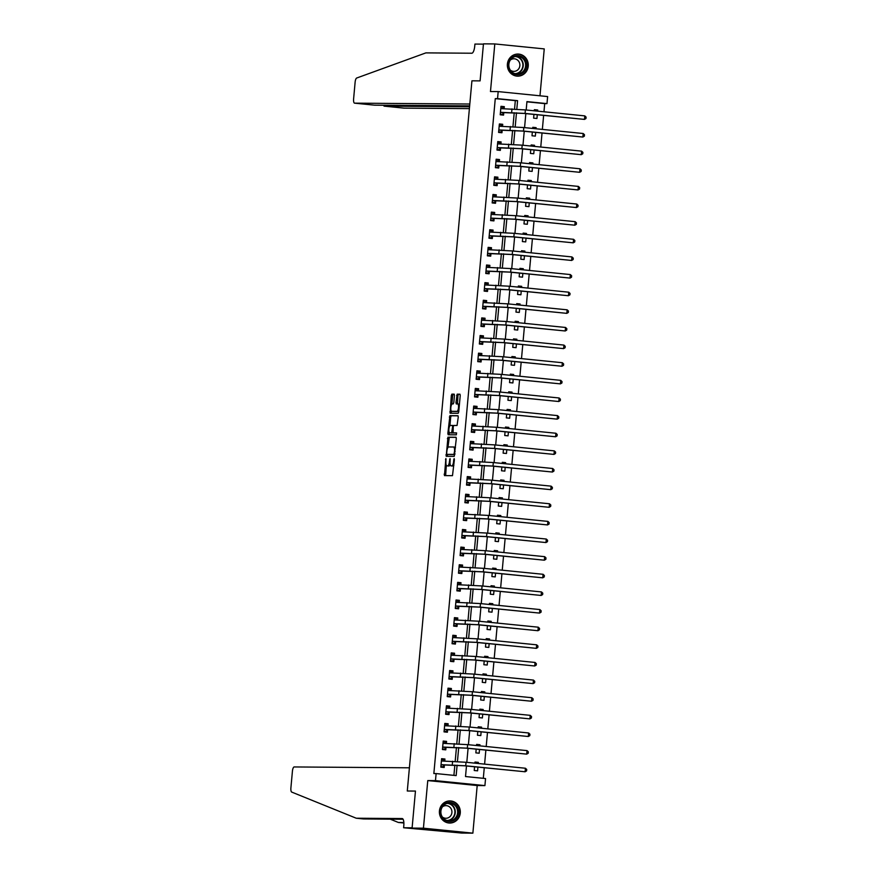 <?xml version="1.0" encoding="UTF-8"?>
<svg xmlns="http://www.w3.org/2000/svg" width="877" height="877" viewBox="0 0 877 877"><rect width="100%" height="100%" fill="white"/><g stroke="black" fill="none" stroke-linecap="round" stroke-linejoin="round"><path stroke-width="1.32" d="M445.889 458.539L444.453 475.608L452.488 475.663L454.396 459.57L454.176 458.605L453.771 459.57L453.595 461.477A4.451 1.414 -84.3 0 1 451.776 465.895L451.107 465.884A4.451 1.414 -84.3 0 1 451.063 465.884A4.451 1.414 -84.3 0 1 450.076 461.445L450.044 458.572L449.462 461.445A4.451 1.414 -84.3 0 1 447.632 465.862L446.963 465.862A4.451 1.414 -84.3 0 0 446.963 465.862A4.451 1.414 -84.3 0 1 445.944 461.412L445.889 458.539M507.399 64.065A11.05 10.469 90.4 0 0 517.737 76.156A11.05 10.469 90.4 0 0 528.239 66.159A11.05 10.469 90.4 0 0 517.901 54.056A11.05 10.469 90.4 0 0 507.399 64.065M439.432 810.929A11.05 10.469 90.4 0 0 449.769 823.032A11.05 10.469 90.4 0 0 460.272 813.023A11.05 10.469 90.4 0 0 449.934 800.92A11.05 10.469 90.4 0 0 439.432 810.929M454.45 395.527L454.143 394.146L451.885 394.124L451.315 395.505L450.131 413.231L458.167 413.297L458.737 411.916L460.217 395.571L459.91 394.19L457.18 394.168L455.974 402.543L456.281 403.924L457.641 403.935A3.716 1.184 -84.3 0 1 457.673 403.935A3.716 1.184 -84.3 0 1 458.496 407.706A3.716 1.184 -84.3 0 1 456.972 411.346L451.688 411.302A3.716 1.184 -84.3 0 1 451.655 411.302A3.716 1.184 -84.3 0 1 450.844 407.542A3.716 1.184 -84.3 0 1 452.368 403.902L453.245 403.902L453.815 402.521L454.45 395.527M514.558 108.989L515.314 100.647L495.275 98.63L497.544 98.652L498.18 91.592L547.621 96.569L546.974 103.618L526.934 101.6L526.178 109.987M469.644 105.876L374.556 105.174L354.538 103.157A4.253 1.359 -84.3 0 1 353.606 98.915L355.119 82.208A4.253 1.359 -84.3 0 1 356.698 78.02L425.893 52.883L471.826 53.223A7.082 2.258 -84.3 0 0 474.731 46.185L474.928 44.069L483.435 44.135L480.092 80.881L483.457 43.85L494.803 43.938L490.473 91.537L498.18 91.592M412.091 828.096L423.427 828.184L472.867 833.15L461.521 833.062L412.091 828.096L415.457 791.065L407.29 791.01L471.925 80.816L480.092 80.881L471.925 80.816L469.809 104.023L354.582 103.157L374.468 105.163M472.867 833.15L477.198 785.54L427.768 780.574L423.427 828.184M427.768 780.574L435.474 780.629L436.121 773.58L456.161 775.597L457.103 765.161M495.275 98.63L433.852 773.558L436.121 773.58M447.961 437.185L446.218 456.292L454.242 456.347L456.303 438.632L455.996 437.25L447.961 437.185L449.298 437.316L447.928 447.522M447.862 433.381L449.923 415.654L457.937 415.72L458.265 417.101L457.049 425.477L453.804 425.455L453.234 426.836L453.113 432.854L456.511 432.887L456.336 434.828L448.169 434.762L447.862 433.381L449.199 433.512L449.298 432.504M539.969 95.801L544.244 48.904L494.803 43.938M453.913 775.367L454.845 765.095M455.185 761.357L456.446 747.456M456.785 743.718L458.057 729.828M458.397 726.09L459.658 712.201M459.997 708.463L461.258 694.562M461.598 690.824L462.87 676.934M463.209 673.196L464.47 659.307M464.81 655.568L466.082 641.668M466.421 637.93L467.682 624.04M468.022 620.302L469.283 606.413M469.623 602.674L470.894 588.774M471.234 585.036L472.495 571.146M472.835 567.408L474.095 553.519M474.435 549.78L475.707 535.88M476.047 532.142L477.307 518.252M477.647 514.514L478.919 500.624M479.259 496.886L480.519 482.986M480.859 479.248L482.12 465.358M482.46 461.62L483.731 447.73M484.071 443.992L485.332 430.092M485.672 426.354L486.932 412.464M487.272 408.726L488.544 394.836M488.884 391.098L490.144 377.198M490.484 373.459L491.745 359.57M492.096 355.832L493.356 341.942M493.696 338.204L494.957 324.304M495.297 320.565L496.568 306.676M496.908 302.938L498.169 289.048M498.509 285.31L499.769 271.41M500.109 267.671L501.381 253.782M501.721 250.044L502.981 236.154M503.321 232.416L504.582 218.516M504.922 214.777L506.193 200.888M506.533 197.15L507.794 183.26M508.134 179.522L509.405 165.621M509.745 161.883L511.006 147.994M511.346 144.256L512.606 130.366M512.946 126.628L514.218 112.727M444.749 761.181L444.946 759.022L441.602 758.682L440.835 767.145L444.179 767.485L444.387 765.183M446.36 743.543L446.557 741.394L443.214 741.054L442.447 749.517L445.779 749.857L445.987 747.555M447.961 725.915L448.158 723.755L444.814 723.426L444.047 731.889L447.391 732.218L447.599 729.916M449.561 708.287L449.758 706.128L446.426 705.788L445.648 714.251L448.991 714.591L449.199 712.288M451.173 690.648L451.37 688.5L448.026 688.16L447.259 696.623L450.592 696.963L450.8 694.661M452.773 673.021L452.97 670.861L449.627 670.532L448.86 678.995L452.203 679.324L452.411 677.022M454.374 655.393L454.571 653.233L451.238 652.894L450.46 661.357L453.804 661.697L454.012 659.394M455.985 637.754L456.183 635.606L452.839 635.266L452.072 643.729L455.404 644.069L455.623 641.767M457.586 620.127L457.783 617.967L454.439 617.638L453.672 626.101L457.016 626.43L457.224 624.128M459.197 602.499L459.384 600.339L456.051 600L455.284 608.463L458.616 608.802L458.824 606.5M460.798 584.86L460.995 582.712L457.651 582.372L456.884 590.835L460.228 591.175L460.436 588.873M462.398 567.233L462.596 565.073L459.263 564.744L458.485 573.207L461.828 573.536L462.036 571.234M464.01 549.605L464.207 547.445L460.863 547.105L460.096 555.569L463.429 555.908L463.637 553.606M465.61 531.966L465.808 529.818L462.464 529.478L461.697 537.941L465.04 538.281L465.248 535.979M467.211 514.339L467.408 512.179L464.076 511.85L463.297 520.313L466.641 520.642L466.849 518.34M468.822 496.711L469.02 494.551L465.676 494.211L464.909 502.674L468.241 503.014L468.461 500.712M470.423 479.072L470.62 476.913L467.277 476.584L466.509 485.047L469.853 485.376L470.061 483.084M472.034 461.445L472.221 459.285L468.888 458.956L468.11 467.419L471.453 467.748L471.662 465.446M473.635 443.817L473.832 441.657L470.489 441.317L469.721 449.78L473.065 450.12L473.273 447.818M475.235 426.178L475.433 424.019L472.089 423.69L471.322 432.153L474.665 432.482L474.874 430.19M476.847 408.55L477.044 406.391L473.701 406.062L472.933 414.525L476.266 414.854L476.474 412.552M478.447 390.923L478.645 388.763L475.301 388.423L474.534 396.886L477.877 397.226L478.086 394.924M480.048 373.284L480.245 371.124L476.913 370.796L476.134 379.259L479.478 379.588L479.686 377.296M481.659 355.656L481.857 353.497L478.513 353.157L477.746 361.631L481.078 361.96L481.287 359.658M483.26 338.029L483.457 335.869L480.114 335.529L479.346 343.992L482.69 344.332L482.898 342.03M484.86 320.39L485.058 318.23L481.725 317.902L480.947 326.365L484.29 326.693L484.499 324.402M486.472 302.762L486.669 300.603L483.326 300.263L482.558 308.726L485.902 309.066L486.11 306.764M488.072 285.135L488.27 282.975L484.926 282.635L484.159 291.098L487.502 291.438L487.711 289.136M489.684 267.496L489.881 265.336L486.538 265.007L485.77 273.471L489.103 273.799L489.311 271.508M491.284 249.868L491.482 247.709L488.138 247.369L487.371 255.832L490.714 256.172L490.923 253.87M492.885 232.241L493.082 230.081L489.75 229.741L488.971 238.204L492.315 238.544L492.523 236.242M494.496 214.602L494.694 212.442L491.35 212.113L490.583 220.576L493.915 220.905L494.124 218.614M496.097 196.974L496.294 194.815L492.951 194.475L492.183 202.938L495.527 203.278L495.735 200.976M497.697 179.346L497.895 177.187L494.562 176.847L493.784 185.31L497.127 185.65L497.336 183.348M499.309 161.708L499.506 159.548L496.163 159.219L495.395 167.682L498.728 168.011L498.947 165.72M500.91 144.08L501.107 141.921L497.763 141.581L496.996 150.044L500.339 150.384L500.548 148.081M502.521 126.452L502.707 124.293L499.375 123.953L498.596 132.416L501.94 132.756L502.148 130.454M504.122 108.814L504.319 106.654L500.975 106.325L500.208 114.788L503.551 115.117L503.76 112.826M483.304 778.327L484.268 767.77M484.597 764.141L485.869 750.131M486.198 746.502L487.48 732.503M487.809 728.875L489.081 714.876M489.41 711.247L490.682 697.237M491.01 693.608L492.293 679.609M492.622 675.981L493.894 661.982M494.222 658.353L495.494 644.343M495.823 640.714L497.106 626.715M497.434 623.087L498.706 609.087M499.035 605.459L500.307 591.449M500.646 587.82L501.918 573.821M502.247 570.193L503.519 556.193M503.847 552.554L505.13 538.555M505.459 534.926L506.731 520.927M507.059 517.298L508.331 503.299M508.66 499.66L509.943 485.661M510.271 482.032L511.543 468.033M511.872 464.404L513.144 450.405M513.483 446.766L514.755 432.767M515.084 429.138L516.356 415.139M516.685 411.51L517.967 397.511M518.296 393.872L519.568 379.873M519.897 376.244L521.168 362.245M521.497 358.616L522.78 344.617M523.109 340.978L524.38 326.978M524.709 323.35L525.981 309.351M526.321 305.722L527.592 291.723M527.921 288.084L529.193 274.084M529.522 270.456L530.793 256.457M531.133 252.828L532.405 238.829M532.734 235.189L534.005 221.19M534.334 217.562L535.617 203.563M535.946 199.934L537.217 185.935M537.546 182.295L538.818 168.296M539.147 164.668L540.429 150.669M540.758 147.04L542.03 133.041M542.359 129.401L543.63 115.402M543.97 111.774L544.705 103.607L526.913 101.82M474.578 766.794L474.238 770.51L477.581 770.839L477.921 767.134M478.25 763.494L478.349 762.376L475.016 762.047L474.906 763.165M476.178 749.166L475.849 752.872L479.182 753.211L479.522 749.495M479.851 745.867L479.96 744.748L476.617 744.409L476.518 745.527M477.79 731.528L477.45 735.244L480.793 735.584L481.133 731.867M481.462 728.239L481.561 727.121L478.217 726.781L478.118 727.899M479.39 713.9L479.05 717.616L482.394 717.945L482.734 714.24M483.063 710.6L483.161 709.482L479.829 709.153L479.719 710.271M481.002 696.272L480.662 699.978L483.994 700.317L484.334 696.601M484.663 692.973L484.773 691.854L481.429 691.514L481.33 692.633M482.602 678.634L482.262 682.35L485.606 682.69L485.946 678.973M486.275 675.345L486.373 674.227L483.03 673.887L482.931 675.005M484.203 661.006L483.863 664.722L487.206 665.051L487.546 661.346M487.875 657.706L487.974 656.588L484.641 656.259L484.532 657.377M485.814 643.378L485.474 647.083L488.818 647.423L489.147 643.707M489.487 640.078L489.585 638.96L486.242 638.62L486.143 639.739M487.415 625.739L487.075 629.456L490.418 629.796L490.758 626.079M491.087 622.451L491.186 621.333L487.842 620.993L487.744 622.111M489.015 608.112L488.686 611.828L492.019 612.157L492.359 608.441M492.688 604.812L492.797 603.694L489.454 603.365L489.355 604.483M490.627 590.484L490.287 594.189L493.63 594.529L493.97 590.813M494.299 587.184L494.398 586.066L491.054 585.726L490.956 586.845M492.227 572.845L491.887 576.562L495.231 576.902L495.571 573.185M495.9 569.557L495.998 568.439L492.666 568.099L492.556 569.217M493.839 555.218L493.499 558.934L496.831 559.263L497.171 555.547M497.5 551.918L497.61 550.8L494.266 550.471L494.168 551.589M495.439 537.59L495.099 541.295L498.443 541.635L498.783 537.919M499.112 534.29L499.21 533.172L495.867 532.832L495.768 533.95M497.04 519.951L496.7 523.668L500.043 524.007L500.383 520.291M500.712 516.663L500.811 515.544L497.478 515.205L497.369 516.323M498.651 502.324L498.311 506.04L501.655 506.369L501.984 502.653M502.324 499.024L502.422 497.906L499.079 497.577L498.98 498.695M500.252 484.685L499.912 488.401L503.255 488.741L503.595 485.025M503.924 481.396L504.023 480.278L500.679 479.938L500.581 481.056M501.852 467.057L501.523 470.774L504.856 471.113L505.196 467.397M505.525 463.769L505.634 462.65L502.291 462.311L502.192 463.429M503.464 449.43L503.124 453.146L506.467 453.475L506.796 449.758M507.136 446.13L507.235 445.012L503.891 444.683L503.793 445.801M505.064 431.791L504.724 435.507L508.068 435.847L508.408 432.131M508.737 428.502L508.835 427.384L505.503 427.044L505.393 428.162M506.676 414.163L506.336 417.88L509.669 418.219L510.008 414.503M510.337 410.875L510.447 409.756L507.103 409.416L507.005 410.535M508.276 396.536L507.936 400.252L511.28 400.581L511.62 396.864M511.949 393.236L512.047 392.118L508.704 391.789L508.605 392.907M509.877 378.897L509.537 382.613L512.881 382.953L513.22 379.237M513.549 375.608L513.648 374.49L510.315 374.15L510.206 375.268M511.488 361.269L511.148 364.985L514.481 365.325L514.821 361.609M515.15 357.98L515.259 356.862L511.916 356.522L511.817 357.641M513.089 343.641L512.749 347.358L516.093 347.687L516.432 343.97M516.761 340.342L516.86 339.224L513.516 338.895L513.418 340.013M514.689 326.003L514.361 329.719L517.693 330.059L518.033 326.343M518.362 322.714L518.46 321.596L515.128 321.256L515.018 322.374M516.301 308.375L515.961 312.091L519.305 312.431L519.633 308.715M519.973 305.086L520.072 303.968L516.728 303.628L516.63 304.747M517.901 290.747L517.562 294.464L520.905 294.793L521.245 291.076M521.574 287.448L521.672 286.33L518.34 286.001L518.23 287.119M519.502 273.109L519.173 276.825L522.506 277.165L522.845 273.449M523.174 269.82L523.284 268.702L519.94 268.362L519.842 269.48M521.113 255.481L520.774 259.197L524.117 259.537L524.457 255.821M524.786 252.192L524.885 251.074L521.541 250.734L521.442 251.852M522.714 237.853L522.374 241.57L525.718 241.899L526.057 238.182M526.386 234.554L526.485 233.435L523.152 233.107L523.043 234.225M524.325 220.215L523.986 223.931L527.318 224.271L527.658 220.555M527.987 216.926L528.097 215.808L524.753 215.468L524.654 216.586M525.926 202.587L525.586 206.303L528.93 206.643L529.269 202.927M529.598 199.298L529.697 198.18L526.353 197.84L526.255 198.958M527.526 184.959L527.187 188.676L530.53 189.004L530.87 185.288M531.199 181.66L531.298 180.541L527.965 180.213L527.855 181.331M529.138 167.321L528.798 171.037L532.142 171.377L532.471 167.66M532.81 164.032L532.909 162.914L529.565 162.574L529.467 163.692M530.738 149.693L530.399 153.409L533.742 153.749L534.082 150.033M534.411 146.404L534.51 145.286L531.166 144.946L531.067 146.064M532.339 132.065L532.01 135.782L535.343 136.11L535.683 132.394M536.011 128.766L536.121 127.647L532.777 127.318L532.679 128.437M533.95 114.427L533.611 118.143L536.954 118.483L537.294 114.766M537.623 111.138L537.722 110.02L534.378 109.68L534.279 110.798M544.705 103.607L546.974 103.618M466.476 765.983L465.512 776.54L485.551 778.546L484.915 785.606L435.474 780.629M477.198 785.54L484.915 785.606M516.805 109.154L517.583 100.669L497.544 98.652M457.443 761.51L458.715 747.533M459.044 743.882L460.315 729.894M460.655 726.244L461.927 712.267M462.256 708.616L463.527 694.639M463.856 690.988L465.128 677M465.468 673.35L466.739 659.372M467.068 655.722L468.34 641.745M468.669 638.094L469.94 624.106M470.28 620.456L471.552 606.478M471.881 602.828L473.152 588.851M473.481 585.2L474.764 571.212M475.093 567.562L476.364 553.584M476.693 549.934L477.965 535.957M478.305 532.306L479.576 518.318M479.905 514.667L481.177 500.69M481.506 497.04L482.778 483.063M483.117 479.412L484.389 465.424M484.718 461.773L485.99 447.796M486.318 444.146L487.59 430.168M487.93 426.518L489.202 412.53M489.53 408.879L490.802 394.902M491.142 391.252L492.414 377.274M492.742 373.624L494.014 359.636M494.343 355.985L495.615 342.008M495.954 338.358L497.226 324.38M497.555 320.73L498.827 306.742M499.156 303.091L500.427 289.114M500.767 285.463L502.039 271.486M502.368 267.836L503.639 253.848M503.979 250.197L505.251 236.22M505.58 232.569L506.851 218.592M507.18 214.942L508.452 200.954M508.792 197.303L510.063 183.326M510.392 179.675L511.664 165.698M511.993 162.048L513.264 148.06M513.604 144.409L514.876 130.432M515.205 126.781L516.476 112.804M525.838 113.615L524.567 127.614M524.238 131.243L522.966 145.253M522.637 148.882L521.355 162.881M521.026 166.509L519.754 180.509M519.425 184.137L518.154 198.147M517.825 201.776L516.542 215.775M516.213 219.403L514.942 233.403M514.613 237.031L513.341 251.041M513.001 254.67L511.729 268.669M511.401 272.298L510.129 286.297M509.8 289.925L508.517 303.935M508.189 307.564L506.917 321.563M506.588 325.192L505.316 339.191M504.988 342.819L503.705 356.829M503.376 360.458L502.104 374.457M501.776 378.086L500.504 392.085M500.164 395.713L498.892 409.723M498.564 413.352L497.292 427.351M496.963 430.98L495.68 444.979M495.352 448.607L494.08 462.617M493.751 466.246L492.479 480.245M492.15 483.874L490.868 497.873M490.539 501.501L489.267 515.512M488.938 519.14L487.667 533.139M487.327 536.768L486.055 550.767M485.726 554.396L484.455 568.406M484.126 572.034L482.854 586.033M482.514 589.662L481.243 603.661M480.914 607.29L479.642 621.3M479.313 624.928L478.031 638.927M477.702 642.556L476.43 656.555M476.101 660.195L474.83 674.194M474.501 677.822L473.218 691.821M472.889 695.45L471.618 709.449M471.289 713.089L470.017 727.088M469.677 730.716L468.406 744.716M468.077 748.344L466.805 762.343M515.314 100.647L517.583 100.669M478.349 762.376L474.983 762.354M479.96 744.748L476.584 744.726M481.561 727.121L478.195 727.088M483.161 709.482L479.796 709.46M484.773 691.854L481.396 691.832M486.373 674.227L483.008 674.194M487.974 656.588L484.608 656.566M489.585 638.96L486.22 638.938M491.186 621.333L487.82 621.3M492.797 603.694L489.421 603.672M494.398 586.066L491.032 586.044M495.998 568.439L492.633 568.406M497.61 550.8L494.233 550.778M499.21 533.172L495.845 533.15M500.811 515.544L497.445 515.512M502.422 497.906L499.057 497.884M504.023 480.278L500.657 480.256M505.634 462.65L502.258 462.617M507.235 445.012L503.869 444.99M508.835 427.384L505.47 427.362M510.447 409.756L507.07 409.723M512.047 392.118L508.682 392.096M513.648 374.49L510.282 374.468M515.259 356.862L511.883 356.829M516.86 339.224L513.494 339.202M518.46 321.596L515.095 321.574M520.072 303.968L516.706 303.935M521.672 286.33L518.307 286.308M523.284 268.702L519.908 268.68M524.885 251.074L521.519 251.041M526.485 233.435L523.12 233.414M528.097 215.808L524.72 215.786M529.697 198.18L526.332 198.147M531.298 180.541L527.932 180.519M532.909 162.914L529.544 162.892M534.51 145.286L531.144 145.253M536.121 127.647L532.745 127.625M537.722 110.02L534.356 109.998M444.946 759.022L441.58 759M446.557 741.394L443.181 741.361M448.158 723.755L444.792 723.733M449.758 706.128L446.393 706.106M451.37 688.5L447.994 688.467M452.97 670.861L449.605 670.839M454.571 653.233L451.206 653.212M456.183 635.606L452.806 635.573M457.783 617.967L454.418 617.945M459.384 600.339L456.018 600.317M460.995 582.712L457.63 582.679M462.596 565.073L459.23 565.051M464.207 547.445L460.831 547.423M465.808 529.818L462.442 529.785M467.408 512.179L464.043 512.157M469.02 494.551L465.643 494.529M470.62 476.913L467.255 476.891M472.221 459.285L468.855 459.263M473.832 441.657L470.467 441.635M475.433 424.019L472.067 423.997M477.044 406.391L473.668 406.369M478.645 388.763L475.279 388.741M480.245 371.124L476.88 371.103M481.857 353.497L478.48 353.475M483.457 335.869L480.092 335.847M485.058 318.23L481.692 318.208M486.669 300.603L483.293 300.581M488.27 282.975L484.904 282.953M489.881 265.336L486.505 265.314M491.482 247.709L488.116 247.687M493.082 230.081L489.717 230.048M494.694 212.442L491.317 212.42M496.294 194.815L492.929 194.793M497.895 177.187L494.529 177.154M499.506 159.548L496.13 159.526M501.107 141.921L497.741 141.899M502.707 124.293L499.342 124.26M504.319 106.654L500.953 106.632M450.186 464.459A4.451 1.414 -84.3 0 1 448.969 465.994L448.3 465.994M452.357 466.016A4.451 1.414 -84.3 0 0 452.4 466.016A4.451 1.414 -84.3 0 0 452.433 466.027L451.107 465.884M453.858 465.457A4.451 1.414 -84.3 0 1 453.102 466.027L451.063 465.884M446.316 465.281L445.637 475.619M456.15 437.371L449.298 437.316M447.303 454.396L447.391 456.303M446.667 453.387L446.897 454.363L453.924 454.407L454.516 451.436A4.451 1.414 -84.3 0 0 453.53 446.996A4.451 1.414 -84.3 0 0 453.486 446.996L448.684 446.963A4.451 1.414 -84.3 0 0 446.853 451.381L446.667 453.387M454.856 454.538L448.235 454.494M455.47 447.708A4.451 1.414 -84.3 0 0 454.867 447.127A4.451 1.414 -84.3 0 0 454.823 447.127L453.573 447.007M449.912 425.751L450.69 417.167L449.353 417.035M458.112 415.841L451.26 415.786L450.69 417.167M451.019 432.964A3.716 1.184 -84.3 0 0 451.052 432.964A3.716 1.184 -84.3 0 0 451.096 432.964L456.654 433.008M450.427 425.433A3.716 1.184 -84.3 0 0 448.903 429.072A3.716 1.184 -84.3 0 0 449.715 432.832A3.716 1.184 -84.3 0 0 449.758 432.832L451.611 432.843L452.609 426.825L452.302 425.444L450.427 425.433M449.199 433.512L449.353 434.773M451.655 411.302L452.992 411.434A3.716 1.184 -84.3 0 0 452.992 411.434A3.716 1.184 -84.3 0 0 453.025 411.445L451.688 411.302M458.803 411.181A3.716 1.184 -84.3 0 1 458.309 411.477L453.025 411.445M459.416 404.374A3.716 1.184 -84.3 0 0 459.011 404.078A3.716 1.184 -84.3 0 0 458.978 404.067L457.717 403.946M460.074 394.31L458.518 394.299L457.947 395.68L457.454 403.935M451.249 411.006L451.304 413.242M454.308 394.266L453.223 394.266L452.653 395.648L451.874 404.187M444.639 761.181L443.609 759.712L441.537 759.504M440.868 766.75L442.973 766.772L440.89 766.564M441.043 764.843L464.58 765.785L525.104 771.771L465.709 765.796L441.197 764.678M525.422 768.241L526.726 769.469L526.595 770.883L525.104 771.771L525.422 768.241L466.038 762.266L441.394 760.984M444.54 765.018L442.973 766.772M412.113 827.811L415.457 791.065L407.29 791.01L409.406 767.803L294.168 766.947A4.253 1.359 -84.3 0 0 292.425 771.168L290.901 787.875A4.253 1.359 -84.3 0 0 291.712 792.084L356.237 818.219L402.17 818.559A7.082 2.258 95.7 0 1 402.236 818.57A7.082 2.258 95.7 0 1 403.804 825.63L403.606 827.745L412.113 827.811M390.21 819.151L398.366 822.462L403.848 822.494M398.366 822.462L403.88 823.01M356.237 818.219L363.549 818.954L403.08 819.25M403.606 827.745L458.496 832.755M469.568 106.764L384.038 106.128L404.012 108.134A4.253 1.359 95.7 0 1 403.979 108.134A4.253 1.359 95.7 0 1 403.935 108.123M469.392 108.616L404.012 108.134M383.896 105.24L384.005 106.117L384.126 105.24M446.24 743.543L445.22 742.085L443.137 741.876M442.479 749.122L444.573 749.133L442.49 748.925M442.655 747.215L466.18 748.158L526.715 754.132L467.32 748.169L442.797 747.051M527.033 750.613L528.327 751.841L528.206 753.255L526.715 754.132L527.033 750.613L467.638 744.639L443.006 743.356M446.141 747.379L444.573 749.133M447.851 725.915L446.821 724.457L444.738 724.249M444.08 731.495L446.185 731.506L444.102 731.297M444.255 729.587L467.792 730.519L528.316 736.505L468.921 730.53L444.409 729.412M528.634 732.975L529.938 734.213L529.807 735.617L528.316 736.505L528.634 732.975L469.239 727.011L444.606 725.717M447.741 729.752L446.185 731.506M449.452 708.287L448.432 706.818L446.349 706.61M445.691 713.856L447.785 713.878L445.702 713.67M445.856 711.949L469.392 712.891L529.916 718.877L470.532 712.902L446.009 711.784M530.245 715.347L531.539 716.575L531.407 717.989L529.916 718.877L530.245 715.347L470.85 709.372L446.207 708.09M449.353 712.124L447.785 713.878M451.052 690.648L450.033 689.19L447.95 688.982M447.292 696.228L449.386 696.239L447.314 696.031M447.467 694.321L470.993 695.264L531.528 701.238L472.133 695.275L447.61 694.156M531.846 697.719L533.15 698.947L533.019 700.361L531.528 701.238L531.846 697.719L472.451 691.745L447.818 690.462M450.953 694.485L449.386 696.239M456.862 817.517A9.559 9.066 -89.6 0 1 444.222 819.765A9.559 9.066 -89.6 0 1 442.107 806.423A9.559 9.066 -89.6 0 1 454.746 804.176A9.559 9.066 -89.6 0 1 456.862 817.517M442.425 806.84A8.858 8.386 90.4 0 0 449.199 820.828A8.858 8.386 90.4 0 0 456.731 807.936A8.858 8.386 90.4 0 0 442.425 806.84M442.326 816.969A6.303 5.975 90.4 0 0 451.271 809.076A6.303 5.975 90.4 0 0 442.403 806.873M447.654 822.779A10.984 10.403 90.4 0 0 449.408 822.955A10.984 10.403 90.4 0 0 457.958 818.34A10.984 10.403 90.4 0 0 458.759 806.972A10.984 10.403 90.4 0 0 449.572 800.997A10.984 10.403 90.4 0 0 447.818 801.139M509.208 69.086A9.559 9.066 -89.6 0 1 513.703 56.413A9.559 9.066 -89.6 0 1 525.696 61.127A9.559 9.066 -89.6 0 1 521.212 73.811A9.559 9.066 -89.6 0 1 509.208 69.086M524.863 61.423A8.858 8.386 90.4 0 0 517.298 56.249A8.858 8.386 90.4 0 0 509.592 68.79A8.858 8.386 90.4 0 0 517.167 73.964A8.858 8.386 90.4 0 0 524.863 61.423M510.293 70.094A6.303 5.975 90.4 0 0 519.348 62.464A6.303 5.975 90.4 0 0 510.37 60.009M515.632 75.915A10.984 10.403 90.4 0 0 517.375 76.091A10.984 10.403 90.4 0 0 526.924 60.546A10.984 10.403 90.4 0 0 517.54 54.122A10.984 10.403 90.4 0 0 515.786 54.264M452.664 673.021L451.633 671.563L449.55 671.354M448.892 678.601L450.997 678.612L448.914 678.403M449.068 676.693L472.604 677.625L533.128 683.611L473.733 677.636L449.221 676.518M533.446 680.081L534.751 681.319L534.619 682.723L533.128 683.611L533.446 680.081L474.062 674.117L449.419 672.823M452.554 676.858L450.997 678.612M454.264 655.393L453.245 653.924L451.162 653.716M450.504 660.962L452.598 660.984L450.515 660.776M450.668 659.055L474.205 659.997L534.729 665.983L475.345 660.008L450.822 658.89M535.058 662.453L536.351 663.681L536.231 665.095L534.729 665.983L535.058 662.453L475.663 656.478L451.03 655.196M454.165 659.23L452.598 660.984M455.865 637.754L454.845 636.296L452.762 636.088M452.104 643.334L454.198 643.345L452.126 643.137M452.28 641.427L475.816 642.37L536.34 648.344L476.945 642.381L452.422 641.262M536.658 644.825L537.963 646.053L537.831 647.467L536.34 648.344L536.658 644.825L477.263 638.851L452.631 637.568M455.766 641.591L454.198 643.345M457.476 620.127L456.446 618.669L454.374 618.46M453.705 625.707L455.81 625.718L453.727 625.509M453.88 623.799L477.417 624.731L537.941 630.716L478.546 624.742L454.034 623.624M538.259 627.187L539.563 628.425L539.432 629.829L537.941 630.716L538.259 627.187L478.875 621.223L454.231 619.929M457.366 623.964L455.81 625.718M459.077 602.499L458.057 601.03L455.974 600.822M455.316 608.068L457.41 608.09L455.327 607.882M455.492 606.16L479.017 607.103L539.552 613.089L480.157 607.114L455.634 605.996M539.87 609.559L541.164 610.787L541.043 612.201L539.552 613.089L539.87 609.559L480.475 603.584L455.843 602.302M458.978 606.336L457.41 608.09M460.688 584.86L459.658 583.402L457.575 583.194M456.917 590.44L459.022 590.451L456.939 590.243M457.092 588.533L480.629 589.476L541.153 595.45L481.758 589.487L457.246 588.368M541.471 591.931L542.775 593.159L542.644 594.573L541.153 595.45L541.471 591.931L482.076 585.957L457.443 584.674M460.578 588.697L459.022 590.451M462.289 567.233L461.258 565.775L459.186 565.566M458.528 572.813L460.622 572.824L458.539 572.615M458.693 570.905L482.229 571.837L542.753 577.822L483.37 571.848L458.846 570.73M543.082 574.292L544.376 575.531L544.244 576.934L542.753 577.822L543.082 574.292L483.687 568.329L459.044 567.035M462.19 571.07L460.622 572.824M463.889 549.605L462.87 548.136L460.787 547.928M460.129 555.174L462.223 555.196L460.14 554.988M460.304 553.266L483.83 554.209L544.365 560.195L484.97 554.22L460.447 553.102M544.683 556.665L545.987 557.893L545.856 559.307L544.365 560.195L544.683 556.665L485.288 550.69L460.655 549.408M463.79 553.442L462.223 555.196M465.501 531.966L464.47 530.508L462.387 530.3M461.73 537.546L463.834 537.557L461.751 537.349M461.905 535.639L485.441 536.581L545.965 542.556L486.571 536.592L462.058 535.474M546.283 539.037L547.588 540.265L547.456 541.679L545.965 542.556L546.283 539.037L486.899 533.063L462.256 531.78M465.391 535.803L463.834 537.557M467.101 514.339L466.082 512.881L463.999 512.672M463.341 519.918L465.435 519.929L463.352 519.721M463.505 518.011L487.042 518.943L547.566 524.928L488.182 518.954L463.659 517.836M547.895 521.398L549.188 522.637L549.068 524.04L547.566 524.928L547.895 521.398L488.5 515.435L463.867 514.141M467.002 518.175L465.435 519.929M468.702 496.711L467.682 495.242L465.599 495.034M464.942 502.28L467.035 502.302L464.963 502.093M465.117 500.372L488.653 501.315L549.177 507.301L489.783 501.326L465.259 500.208M549.495 503.771L550.8 504.999L550.668 506.413L549.177 507.301L549.495 503.771L490.1 497.796L465.468 496.514M468.603 500.548L467.035 502.302M470.313 479.072L469.283 477.614L467.211 477.406M466.542 484.652L468.647 484.663L466.564 484.455M466.717 482.745L490.254 483.687L550.778 489.662L491.383 483.698L466.871 482.58M551.096 486.143L552.4 487.371L552.269 488.785L550.778 489.662L551.096 486.143L491.712 480.168L467.068 478.886M470.204 482.909L468.647 484.663M471.914 461.445L470.894 459.986L468.811 459.778M468.154 467.024L470.247 467.035L468.165 466.827M468.329 465.117L491.854 466.049L552.378 472.034L492.995 466.06L468.471 464.942M552.707 468.504L554.001 469.743L553.88 471.146L552.378 472.034L552.707 468.504L493.312 462.541L468.68 461.247M471.815 465.281L470.247 467.035M473.514 443.817L472.495 442.348L470.412 442.14M469.754 449.386L471.859 449.408L469.776 449.199M469.929 447.478L493.466 448.421L553.99 454.407L494.595 448.432L470.072 447.314M554.308 450.877L555.612 452.104L555.481 453.519L553.99 454.407L554.308 450.877L494.913 444.902L470.28 443.619M473.416 447.654L471.859 449.408M475.126 426.178L474.095 424.72L472.023 424.512M471.355 431.758L473.459 431.769L471.377 431.561M471.53 429.851L495.067 430.793L555.59 436.768L496.196 430.804L471.683 429.686M555.908 433.249L557.213 434.477L557.081 435.891L555.59 436.768L555.908 433.249L496.525 427.274L471.881 425.992M475.027 430.015L473.459 431.769M476.726 408.55L475.707 407.092L473.624 406.884M472.966 414.13L475.06 414.141L472.977 413.933M473.142 412.223L496.667 413.155L557.202 419.14L497.807 413.166L473.284 412.047M557.52 415.61L558.813 416.849L558.693 418.252L557.202 419.14L557.52 415.61L498.125 409.647L473.492 408.353M476.628 412.387L475.06 414.141M478.338 390.923L477.307 389.454L475.224 389.245M474.567 396.492L476.671 396.514L474.589 396.305M474.742 394.584L498.279 395.527L558.802 401.513L499.408 395.538L474.895 394.42M559.12 397.983L560.425 399.21L560.293 400.625L558.802 401.513L559.12 397.983L499.726 392.008L475.093 390.725M478.228 394.76L476.671 396.514M479.938 373.284L478.919 371.826L476.836 371.618M476.178 378.864L478.272 378.875L476.189 378.667M476.343 376.957L499.879 377.899L560.403 383.874L501.019 377.91L476.496 376.792M560.732 380.355L562.025 381.583L561.905 382.997L560.403 383.874L560.732 380.355L501.337 374.38L476.693 373.098M479.84 377.121L478.272 378.875M481.539 355.656L480.519 354.198L478.436 353.99M477.779 361.236L479.872 361.247L477.801 361.039M477.954 359.329L501.48 360.261L562.014 366.246L502.62 360.272L478.097 359.153M562.332 362.716L563.637 363.955L563.505 365.358L562.014 366.246L562.332 362.716L502.938 356.753L478.305 355.459M481.44 359.493L479.872 361.247M483.15 338.029L482.12 336.56L480.037 336.351M479.379 343.598L481.484 343.62L479.401 343.411M479.555 341.69L503.091 342.633L563.615 348.618L504.22 342.644L479.708 341.526M563.933 345.089L565.237 346.316L565.106 347.73L563.615 348.618L563.933 345.089L504.549 339.114L479.905 337.831M483.041 341.866L481.484 343.62M484.751 320.39L483.731 318.932L481.648 318.724M480.991 325.97L483.084 325.981L481.002 325.773M481.166 324.062L504.692 325.005L565.216 330.98L505.832 325.016L481.309 323.898M565.544 327.461L566.838 328.689L566.717 330.103L565.216 330.98L565.544 327.461L506.15 321.486L481.517 320.204M484.652 324.227L483.084 325.981M486.351 302.762L485.332 301.304L483.249 301.096M482.591 308.342L484.685 308.353L482.613 308.145M482.767 306.435L506.303 307.367L566.827 313.352L507.432 307.378L482.909 306.259M567.145 309.822L568.449 311.061L568.318 312.464L566.827 313.352L567.145 309.822L507.75 303.859L483.117 302.565M486.253 306.599L484.685 308.353M487.963 285.135L486.932 283.666L484.86 283.457M484.192 290.704L486.296 290.725L484.214 290.517M484.367 288.796L507.904 289.739L568.428 295.724L509.033 289.75L484.521 288.632M568.745 292.194L570.05 293.422L569.918 294.836L568.428 295.724L568.745 292.194L509.362 286.22L484.718 284.937M487.864 288.971L486.296 290.725M489.563 267.496L488.544 266.038L486.461 265.83M485.803 273.076L487.897 273.087L485.814 272.879M485.979 271.168L509.504 272.111L570.039 278.086L510.644 272.122L486.121 271.004M570.357 274.567L571.651 275.795L571.53 277.209L570.039 278.086L570.357 274.567L510.962 268.592L486.329 267.31M489.465 271.333L487.897 273.087M491.175 249.868L490.144 248.41L488.061 248.202M487.404 255.448L489.509 255.459L487.426 255.251M487.579 253.541L511.116 254.473L571.64 260.458L512.245 254.483L487.733 253.365M571.957 256.928L573.262 258.167L573.13 259.57L571.64 260.458L571.957 256.928L512.563 250.965L487.93 249.671M491.065 253.705L489.509 255.459M492.775 232.241L491.756 230.772L489.673 230.563M489.015 237.81L491.109 237.831L489.026 237.623M489.18 235.902L512.716 236.845L573.24 242.83L513.856 236.856L489.333 235.738M573.569 239.3L574.863 240.528L574.731 241.942L573.24 242.83L573.569 239.3L514.174 233.326L489.53 232.043M492.677 236.077L491.109 237.831M494.376 214.602L493.356 213.144L491.273 212.936M490.616 220.182L492.71 220.193L490.638 219.984M490.791 218.274L514.317 219.217L574.852 225.192L515.457 219.217L490.934 218.11M575.169 221.673L576.474 222.901L576.342 224.315L574.852 225.192L575.169 221.673L515.775 215.698L491.142 214.416M494.277 218.439L492.71 220.193M495.987 196.974L494.957 195.516L492.874 195.297M492.216 202.543L494.321 202.565L492.238 202.357M492.392 200.647L515.928 201.578L576.452 207.564L517.057 201.589L492.545 200.471M576.77 204.034L578.075 205.273L577.943 206.676L576.452 207.564L576.77 204.034L517.386 198.059L492.742 196.777M495.878 200.811L494.321 202.565M497.588 179.346L496.568 177.878L494.485 177.669M493.828 184.915L495.922 184.937L493.839 184.718M493.992 183.008L517.529 183.951L578.053 189.936L518.669 183.962L494.146 182.844M578.381 186.406L579.675 187.634L579.554 189.048L578.053 189.936L578.381 186.406L518.987 180.432L494.354 179.149M497.489 183.183L495.922 184.937M499.188 161.708L498.169 160.25L496.086 160.042M495.428 167.288L497.522 167.299L495.45 167.09M495.604 165.38L519.14 166.323L579.664 172.298L520.269 166.323L495.746 165.216M579.982 168.779L581.287 170.006L581.155 171.421L579.664 172.298L579.982 168.779L520.587 162.804L495.954 161.521M499.09 165.545L497.522 167.299M500.8 144.08L499.769 142.622L497.697 142.403M497.029 149.649L499.134 149.671L497.051 149.463M497.204 147.753L520.741 148.684L581.265 154.67L521.87 148.695L497.358 147.577M581.583 151.14L582.887 152.368L582.756 153.782L581.265 154.67L581.583 151.14L522.199 145.165L497.555 143.883M500.69 147.917L499.134 149.671M502.4 126.452L501.381 124.983L499.298 124.775M498.64 132.021L500.734 132.043L498.651 131.824M498.816 130.114L522.341 131.057L582.876 137.042L523.481 131.068L498.958 129.949M583.194 133.512L584.488 134.74L584.367 136.154L582.876 137.042L583.194 133.512L523.799 127.538L499.166 126.255M502.302 130.289L500.734 132.043M504.012 108.814L502.981 107.356L500.899 107.147M500.241 114.394L502.346 114.405L500.263 114.196M500.416 112.486L523.953 113.429L584.477 119.404L525.082 113.429L500.57 112.322M584.795 115.885L586.099 117.112L585.968 118.516L584.477 119.404L584.795 115.885L525.4 109.91L500.767 108.627M503.902 112.651L502.346 114.405M446.108 459.57L445.494 459.504M454.385 459.636L453.771 459.57M450.252 459.603L449.627 459.537M448.969 465.994L447.632 465.862M450.076 461.499L449.462 461.445M453.102 466.027L451.776 465.895M454.22 461.532L453.595 461.477M445.483 474.347L444.146 474.216M447.248 455.042L445.911 454.9M448.728 438.697L447.391 438.566M454.856 454.505L453.924 454.407M454.944 453.508L454.33 453.442M455.13 451.502L454.516 451.436M451.26 415.786L449.923 415.654M452.949 432.986L451.611 432.843M452.806 431.528L452.181 431.462M453.223 426.891L452.609 426.825M453.606 425.575L452.313 425.444L453.606 425.575M458.309 411.477L456.972 411.346M457.312 402.675L455.974 402.543M457.947 395.68L456.61 395.549M458.518 394.299L457.18 394.168M451.162 411.982L449.824 411.85M452.653 395.648L451.315 395.505M453.223 394.266L451.885 394.124M452.291 764.766L452.609 761.236M465.709 765.796L466.038 762.266M453.891 747.127L454.22 743.608M467.32 748.169L467.638 744.639M455.503 729.5L455.821 725.97M468.921 730.53L469.239 727.011M457.103 711.872L457.421 708.342M470.532 712.902L470.85 709.372M458.704 694.233L459.033 690.714M472.133 695.275L472.451 691.745M448.147 803.189A8.858 8.386 -89.6 0 1 448.015 820.729M447.029 820.51A8.562 8.112 90.4 0 0 447.149 803.398M516.115 56.325A8.858 8.386 -89.6 0 1 515.983 73.865M514.996 73.646A8.562 8.112 90.4 0 0 515.117 56.534M460.315 676.606L460.633 673.076M473.733 677.636L474.062 674.117M461.916 658.978L462.234 655.448M475.345 660.008L475.663 656.478M463.527 641.339L463.845 637.82M476.945 642.381L477.263 638.851M465.128 623.711L465.446 620.182M478.546 624.742L478.875 621.223M466.728 606.084L467.057 602.554M480.157 607.114L480.475 603.584M468.34 588.445L468.658 584.926M481.758 589.487L482.076 585.957M469.94 570.817L470.258 567.287M483.37 571.848L483.687 568.329M471.541 553.19L471.87 549.66M484.97 554.22L485.288 550.69M473.152 535.551L473.47 532.032M486.571 536.592L486.899 533.063M474.753 517.923L475.071 514.393M488.182 518.954L488.5 515.435M476.354 500.296L476.682 496.766M489.783 501.326L490.1 497.796M477.965 482.657L478.283 479.138M491.383 483.698L491.712 480.168M479.566 465.029L479.883 461.499M492.995 466.06L493.312 462.541M481.177 447.402L481.495 443.872M494.595 448.432L494.913 444.902M482.778 429.763L483.095 426.244M496.196 430.804L496.525 427.274M484.378 412.135L484.707 408.605M497.807 413.166L498.125 409.647M485.99 394.507L486.307 390.978M499.408 395.538L499.726 392.008M487.59 376.869L487.908 373.35M501.019 377.91L501.337 374.38M489.191 359.241L489.519 355.711M502.62 360.272L502.938 356.753M490.802 341.613L491.12 338.083M504.22 342.644L504.549 339.114M492.403 323.975L492.721 320.456M505.832 325.016L506.15 321.486M494.014 306.347L494.332 302.817M507.432 307.378L507.75 303.859M495.615 288.719L495.933 285.189M509.033 289.75L509.362 286.22M497.215 271.081L497.544 267.562M510.644 272.122L510.962 268.592M498.827 253.453L499.145 249.923M512.245 254.483L512.563 250.965M500.427 235.825L500.745 232.295M513.856 236.856L514.174 233.326M502.028 218.187L502.357 214.668M515.457 219.217L515.775 215.698M503.639 200.559L503.957 197.029M517.057 201.589L517.386 198.059M505.24 182.931L505.558 179.401M518.669 183.962L518.987 180.432M506.851 165.293L507.169 161.774M520.269 166.323L520.587 162.804M508.452 147.665L508.77 144.135M521.87 148.695L522.199 145.165M510.052 130.037L510.381 126.507M523.481 131.068L523.799 127.538M511.664 112.399L511.982 108.88M525.082 113.429L525.4 109.91M454.867 447.127L453.53 446.996M454.45 432.997L453.113 432.854M459.011 404.078L457.673 403.935M403.979 108.134L384.005 106.117M449.572 800.997L448.75 800.986M449.408 822.955L448.585 822.944M517.375 76.091L516.553 76.08M517.54 54.122L516.717 54.122"/></g></svg>
